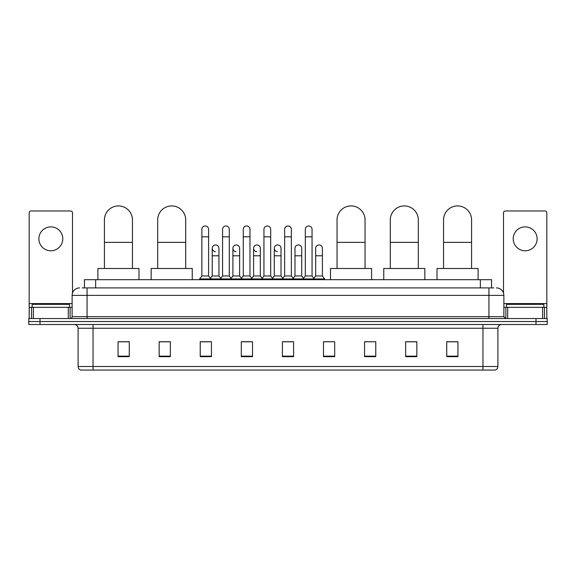 <?xml version="1.0" encoding="UTF-8"?>
<svg xmlns="http://www.w3.org/2000/svg" width="576" height="576" viewBox="0 0 576 576"><rect width="100%" height="100%" fill="white"/><g stroke="black" fill="none" stroke-linecap="round" stroke-linejoin="round"><path stroke-width="0.86" d="M84.456 287.906L84.456 279.691L491.544 279.691L491.544 287.906M82.382 287.906L493.79 287.906M82.21 287.906L87.062 287.906L87.062 295.373L72.122 295.373L72.122 316.663A1.865 1.865 0 0 1 70.258 318.535M79.596 287.906A7.466 7.466 0 0 0 72.122 295.373M496.404 287.906A7.466 7.466 0 0 1 503.878 295.373L503.878 316.663L505.742 318.535M40.003 318.535L28.8 318.535L28.8 321.523L40.003 321.523L28.8 321.523L28.8 324.511L40.003 324.511L40.003 321.523L535.997 321.523L40.003 321.523L40.003 318.535L535.997 318.535L535.997 321.523L547.2 321.523L535.997 321.523L535.997 324.511L40.003 324.511M535.997 324.511L547.2 324.511L547.2 318.535L535.997 318.535M497.902 366.487C497.794 368.28 496.901 369.475 495.209 370.073L482.962 370.073L482.962 366.487L497.902 366.487L497.902 328.241A3.737 3.737 0 0 1 501.631 324.511M482.962 370.073L80.791 370.073A3.737 3.737 0 0 1 78.098 366.487L78.098 328.241C77.882 325.973 76.637 324.727 74.369 324.511M457.934 356.666L457.934 341.726L446.731 341.726L446.731 356.666L457.934 356.666M416.851 356.666L416.851 341.726L405.648 341.726L405.648 356.666L416.851 356.666M375.768 356.666L375.768 341.726L364.565 341.726L364.565 356.666L375.768 356.666M334.685 356.666L334.685 341.726L323.482 341.726L323.482 356.666L334.685 356.666M129.269 356.666L129.269 341.726L118.066 341.726L118.066 356.666L129.269 356.666M170.352 356.666L170.352 341.726L159.149 341.726L159.149 356.666L170.352 356.666M211.435 356.666L211.435 341.726L200.232 341.726L200.232 356.666L211.435 356.666M252.518 356.666L252.518 341.726L241.315 341.726L241.315 356.666L252.518 356.666M293.602 356.666L293.602 341.726L282.398 341.726L282.398 356.666L293.602 356.666M375.768 341.726L364.565 341.798L375.768 341.726M242.885 341.798L250.351 341.798M201.499 341.798L208.973 341.798M334.685 341.726L323.482 341.798L334.685 341.726M284.263 341.798L291.737 341.798M170.352 341.798L159.149 341.798M129.269 341.798L118.066 341.798M416.851 341.798L405.648 341.798M457.934 341.798L446.731 341.798M69.509 307.325L69.509 304.337L32.162 304.337L32.162 307.325M50.839 226.879A11.952 11.952 0 0 0 38.887 238.831A11.952 11.952 0 0 0 50.839 250.783A11.952 11.952 0 0 0 62.784 238.831A11.952 11.952 0 0 0 50.839 226.879M68.299 318.535L68.299 307.325L33.372 307.325L33.372 318.535M72.497 293.047L72.497 212.839A1.865 1.865 0 0 0 70.632 210.967L31.039 210.967A1.865 1.865 0 0 0 29.174 212.839L29.174 307.325L33.372 307.325M68.299 307.325L72.122 307.325M29.174 318.535L29.174 307.325M104.429 268.488L104.429 219.931A14.004 14.004 0 0 1 118.44 205.927A14.004 14.004 0 0 1 132.444 219.931A14.004 14.004 0 0 0 118.44 205.927M132.444 268.488L132.444 219.931M138.982 279.691L138.982 268.488L97.898 268.488L97.898 279.691M157.687 268.488L157.687 219.931A14.004 14.004 0 0 1 171.698 205.927A14.004 14.004 0 0 1 185.702 219.931A14.004 14.004 0 0 0 171.698 205.927M185.702 268.488L185.702 219.931M192.24 279.691L192.24 268.488L151.157 268.488L151.157 279.691M337.039 268.488L337.039 219.931A14.004 14.004 0 0 1 351.043 205.927A14.004 14.004 0 0 1 365.047 219.931A14.004 14.004 0 0 0 351.043 205.927M365.047 268.488L365.047 219.931M371.585 279.691L371.585 268.488L330.502 268.488L330.502 279.691M390.298 268.488L390.298 219.931A14.004 14.004 0 0 1 404.302 205.927A14.004 14.004 0 0 1 418.313 219.931A14.004 14.004 0 0 0 404.302 205.927M418.313 268.488L418.313 219.931M424.843 279.691L424.843 268.488L383.76 268.488L383.76 279.691M443.556 268.488L443.556 219.931A14.004 14.004 0 0 1 457.56 205.927A14.004 14.004 0 0 1 471.571 219.931A14.004 14.004 0 0 0 457.56 205.927M471.571 268.488L471.571 219.931M478.102 279.691L478.102 268.488L437.018 268.488L437.018 279.691M201.874 236.815L208.598 236.815L208.598 275.954L201.874 275.954L201.874 229.342A3.362 3.362 0 0 1 205.445 225.986A3.362 3.362 0 0 1 208.598 229.342A3.362 3.362 0 0 0 205.445 225.986M201.874 275.954L199.634 278.942L199.634 279.691M208.598 275.954L210.838 278.942L199.634 278.942M222.566 275.954L222.566 236.815L229.291 236.815L229.291 275.954L222.566 275.954L220.327 278.942L210.838 278.942L210.838 279.691M222.566 236.815L222.566 229.342A3.362 3.362 0 0 1 226.138 225.986A3.362 3.362 0 0 1 229.291 229.342A3.362 3.362 0 0 0 226.138 225.986M229.291 275.954L231.53 278.942L220.327 278.942L220.327 279.691M243.259 275.954L243.259 236.815L249.977 236.815L249.977 275.954L243.259 275.954L241.013 278.942L231.53 278.942L231.53 279.691M243.259 236.815L243.259 229.342A3.362 3.362 0 0 1 246.83 225.986A3.362 3.362 0 0 1 249.977 229.342A3.362 3.362 0 0 0 246.83 225.986M249.977 275.954L252.223 278.942L241.013 278.942L241.013 279.691M263.945 275.954L263.945 236.815L270.67 236.815L270.67 275.954L263.945 275.954L261.706 278.942L252.223 278.942L252.223 279.691M263.945 236.815L263.945 229.342A3.362 3.362 0 0 1 267.523 225.986A3.362 3.362 0 0 1 270.67 229.342A3.362 3.362 0 0 0 267.523 225.986M270.67 275.954L272.909 278.942L261.706 278.942L261.706 279.691M284.638 275.954L284.638 236.815L291.362 236.815L291.362 275.954L284.638 275.954L282.398 278.942L272.909 278.942L272.909 279.691M284.638 236.815L284.638 229.342A3.362 3.362 0 0 1 288.209 225.986A3.362 3.362 0 0 1 291.362 229.342A3.362 3.362 0 0 0 288.209 225.986M291.362 275.954L293.602 278.942L282.398 278.942L282.398 279.691M305.33 275.954L305.33 236.815L312.055 236.815L312.055 275.954L305.33 275.954L303.091 278.942L293.602 278.942L293.602 279.691M305.33 236.815L305.33 229.342A3.362 3.362 0 0 1 308.902 225.986A3.362 3.362 0 0 1 312.055 229.342A3.362 3.362 0 0 0 308.902 225.986M312.055 275.954L314.294 278.942L303.091 278.942L303.091 279.691M322.402 275.954L322.402 255.787L315.677 255.787L315.677 275.954L322.402 275.954L324.641 278.942L314.294 278.942L314.294 279.691M215.366 251.669A3.362 3.362 0 0 1 212.22 248.314A3.362 3.362 0 0 1 215.791 244.966A3.362 3.362 0 0 1 218.945 248.314L218.945 255.787L212.22 255.787L212.22 248.314M218.945 255.787L218.945 275.954L212.22 275.954L212.22 255.787M212.22 275.954L210.406 278.374M218.945 275.954L220.752 278.374M236.059 251.669A3.362 3.362 0 0 1 232.913 248.314A3.362 3.362 0 0 1 236.484 244.966A3.362 3.362 0 0 1 239.63 248.314L239.63 255.787L232.913 255.787L232.913 248.314M239.63 255.787L239.63 275.954L232.913 275.954L232.913 255.787M232.913 275.954L231.098 278.374M239.63 275.954L241.445 278.374M256.752 251.669A3.362 3.362 0 0 1 253.598 248.314A3.362 3.362 0 0 1 257.177 244.966A3.362 3.362 0 0 1 260.323 248.314L260.323 255.787L253.598 255.787L253.598 248.314M260.323 255.787L260.323 275.954L253.598 275.954L253.598 255.787M253.598 275.954L251.791 278.374M260.323 275.954L262.138 278.374M277.445 251.669A3.362 3.362 0 0 1 274.291 248.314A3.362 3.362 0 0 1 277.862 244.966A3.362 3.362 0 0 1 281.016 248.314L281.016 255.787L274.291 255.787L274.291 248.314M281.016 255.787L281.016 275.954L274.291 275.954L274.291 255.787M274.291 275.954L272.484 278.374M281.016 275.954L282.83 278.374M294.984 248.314A3.362 3.362 0 0 1 298.555 244.966A3.362 3.362 0 0 1 301.709 248.314L301.709 255.787L294.984 255.787L294.984 248.314M301.709 255.787L301.709 275.954L294.984 275.954L294.984 255.787M294.984 275.954L293.17 278.374M301.709 275.954L303.516 278.374M315.677 255.787L315.677 248.314A3.362 3.362 0 0 1 319.248 244.966A3.362 3.362 0 0 1 322.402 248.314L322.402 255.787M315.677 275.954L313.862 278.374M324.641 278.942L324.641 279.691M525.161 226.879A11.952 11.952 0 0 0 513.216 238.831A11.952 11.952 0 0 0 525.161 250.783A11.952 11.952 0 0 0 537.113 238.831A11.952 11.952 0 0 0 525.161 226.879M542.628 318.535L542.628 307.325L507.701 307.325L507.701 318.535M542.628 307.325L546.826 307.325L546.826 212.839A1.865 1.865 0 0 0 544.961 210.967L505.368 210.967A1.865 1.865 0 0 0 503.503 212.839L503.503 293.047M503.878 307.325L507.701 307.325M546.826 307.325L546.826 318.535M543.838 307.325L543.838 304.337L506.491 304.337L506.491 307.325M95.659 287.906L95.659 279.691M480.341 287.906L480.341 279.691M87.062 318.535L87.062 316.663L503.878 316.663M72.122 316.663L87.062 316.663L87.062 295.373L488.938 295.373L488.938 318.535M503.878 295.373L488.938 295.373L488.938 287.906M482.962 324.511L482.962 328.241L78.098 328.241M497.902 328.241L482.962 328.241L482.962 366.487L93.038 366.487L93.038 370.073M78.098 366.487L93.038 366.487L93.038 324.511M293.602 356.148L282.398 356.148M252.518 356.148L241.315 356.148M211.435 356.148L200.232 356.148M170.352 356.148L159.149 356.148M129.269 356.148L118.066 356.148M334.685 356.148L323.482 356.148M375.768 356.148L364.565 356.148M416.851 356.148L405.648 356.148M457.934 356.148L446.731 356.148M72.122 303.595L29.174 303.595M70.135 307.325L70.135 318.535M29.203 307.325L29.203 318.535M31.536 318.535L31.536 307.325M104.429 242.345L132.444 242.345M157.687 242.345L185.702 242.345M337.039 242.345L365.047 242.345M390.298 242.345L418.313 242.345M443.556 242.345L471.571 242.345M546.826 303.595L503.878 303.595M546.797 318.535L546.797 307.325M544.464 307.325L544.464 318.535M505.865 318.535L505.865 307.325M208.598 236.815L208.598 229.342M229.291 236.815L229.291 229.342M249.977 236.815L249.977 229.342M270.67 236.815L270.67 229.342M291.362 236.815L291.362 229.342M312.055 236.815L312.055 229.342"/></g></svg>
